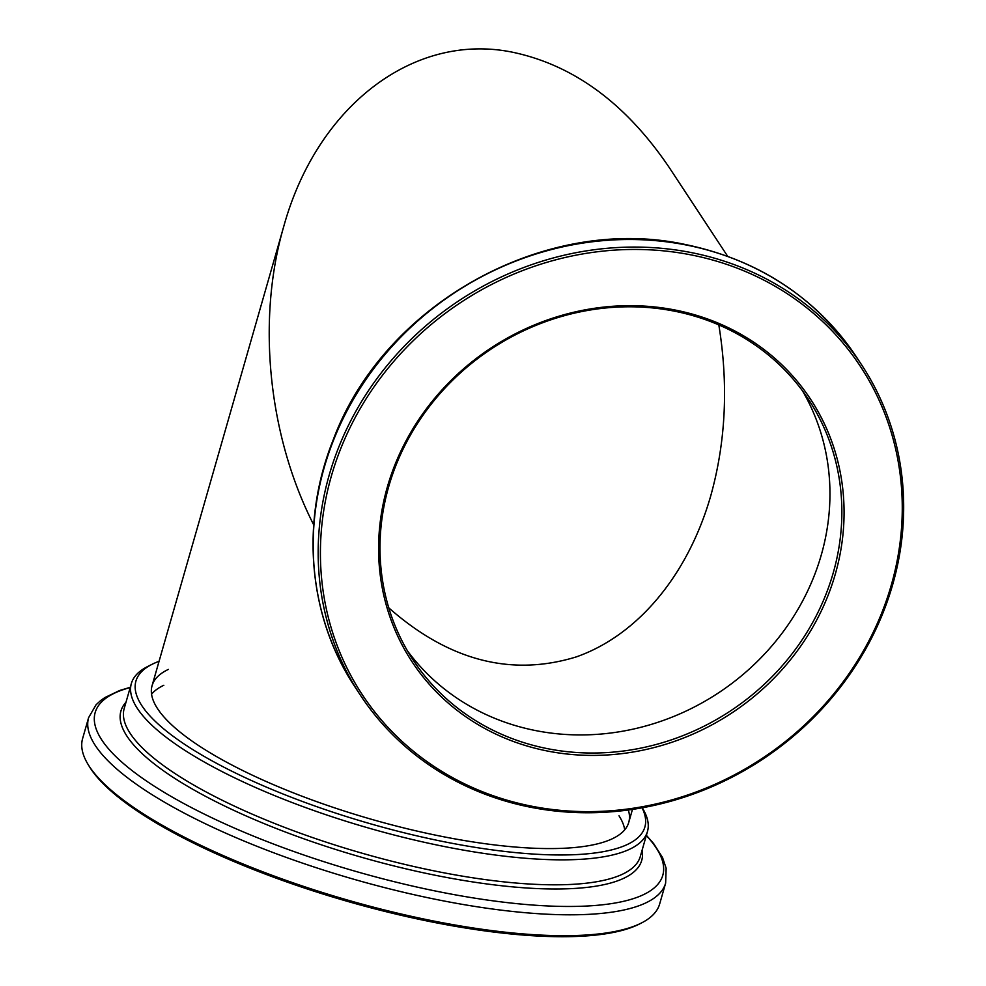 <?xml version="1.0" encoding="UTF-8"?>
<svg xmlns="http://www.w3.org/2000/svg" width="986" height="986" viewBox="0 0 986 986"><rect width="100%" height="100%" fill="white"/><g stroke="black" fill="none" stroke-linecap="round" stroke-linejoin="round"><path stroke-width="1.48" d="M313.708 524.848C268.155 435.492 256.533 319.858 283.734 226.521C317.209 105.428 414.44 31.626 513.188 52.357C574.135 65.396 626.184 103.838 669.334 167.669L727.643 256.261M802.493 390.838A236.763 216.92 -33.4 0 1 718.301 692.998A236.763 216.92 -33.4 0 1 407.464 650.871A236.763 216.92 -33.4 0 0 718.301 692.998A236.763 216.92 -33.4 0 0 802.493 390.838M718.819 324.912C728.58 384.774 725.844 441.925 710.598 496.365C687.71 575.442 637.548 635.403 576.28 656.898C511.118 676.914 448.618 660.558 388.767 607.844M690.496 252.428A300.138 274.995 -33.4 0 1 861.628 364.869A300.138 274.995 -33.4 0 1 762.141 759.59A300.138 274.995 -33.4 0 1 360.235 694.933A300.138 274.995 -33.4 0 1 378.156 376.948A300.138 274.995 -33.4 0 1 690.496 252.428M690.41 254.77A298.277 273.282 -33.4 0 1 814.288 715.553A298.277 273.282 -33.4 0 1 329.324 621.254A298.277 273.282 -33.4 0 1 690.41 254.77M674.597 309.924A238.624 218.633 -33.4 0 1 773.702 678.541A238.624 218.633 -33.4 0 1 385.723 603.112A238.624 218.633 -33.4 0 1 674.597 309.924M673.697 311.021A236.763 216.92 -33.4 0 1 808.693 399.724A236.763 216.92 -33.4 0 1 730.207 711.091A236.763 216.92 -33.4 0 1 413.171 660.078A236.763 216.92 -33.4 0 1 427.32 409.252A236.763 216.92 -33.4 0 1 673.697 311.021M159.066 661.298A264.716 72.52 16 0 0 152.177 664.256L147.826 666.437A268.451 73.543 16 0 0 131.36 683.508A268.451 73.543 16 0 0 448.556 847.356A268.451 73.543 16 0 0 647.469 831.506A268.451 73.543 16 0 0 642.552 808.298L642.231 807.78M152.177 664.256A264.716 72.52 16 0 0 198.001 752.774A264.716 72.52 16 0 0 448.729 842.66A264.716 72.52 16 0 0 642.059 807.817M665.636 883.123A300.138 82.232 16 0 1 443.244 900.847A300.138 82.232 16 0 1 88.604 717.66L82.614 738.551A300.138 82.232 16 0 0 88.111 764.495A300.138 82.232 16 0 0 437.254 921.725A300.138 82.232 16 0 0 641.233 923.093A300.138 82.232 16 0 0 659.646 904.002L665.636 883.123L666.142 868.21L662.506 857.475L653.656 843.597L646.372 835.302M88.111 764.495L89.369 766.566A298.277 81.715 16 0 0 436.354 922.834A298.277 81.715 16 0 0 639.064 924.19L641.233 923.093M168.372 669.408A247.942 67.923 16 0 0 152.066 685.714A247.942 67.923 16 0 0 445.031 837.04A247.942 67.923 16 0 0 628.748 822.398A247.942 67.923 16 0 0 628.353 809.974M685.517 244.861A300.138 274.995 -33.4 0 1 856.649 357.302C815.952 297.39 758.727 259.762 684.962 244.429C545.418 214.147 383.825 303.848 333.367 439.473C299.917 522.383 308.187 616.94 355.256 687.365A300.138 274.995 -33.4 0 1 373.176 369.393A300.138 274.995 -33.4 0 1 685.517 244.861M131.36 683.508L124.199 708.49A268.451 73.543 16 0 0 441.395 872.327A268.451 73.543 16 0 0 640.308 856.477L647.469 831.506M126.023 702.155A270.904 74.221 16 0 0 441.013 876.394A270.904 74.221 16 0 0 642.12 850.142M130.201 687.562A295.233 80.877 16 0 0 151.807 784.585A295.233 80.877 16 0 0 444.02 892.724A295.233 80.877 16 0 0 646.311 835.549M624.705 829.83A247.942 67.923 16 0 0 618.998 815.792M163.824 685.27A247.942 67.923 16 0 0 151.548 694.156M628.748 822.398L632.47 809.383M152.066 685.714L283.734 226.521M861.628 364.869L856.649 357.302M360.235 694.933L355.256 687.365M88.604 717.66L96.073 704.743L100.818 700.417L104.849 697.57L119.7 690.483L130.275 687.304"/></g></svg>
